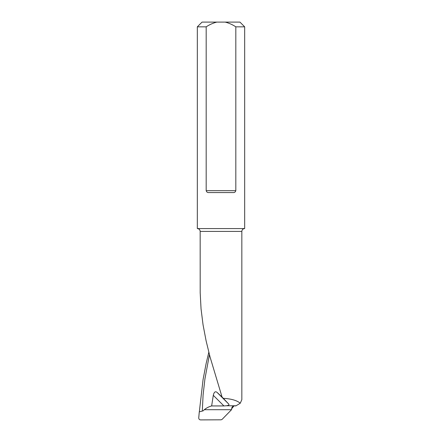 <?xml version="1.0" encoding="UTF-8"?>
<svg xmlns="http://www.w3.org/2000/svg" width="442" height="442" viewBox="0 0 442 442"><rect width="100%" height="100%" fill="white"/><g stroke="black" fill="none" stroke-linecap="round" stroke-linejoin="round"><path stroke-width="0.66" d="M206.182 26.835L206.182 190.679C206.607 192.082 207.519 192.712 208.917 192.574L233.083 192.574C234.475 192.712 235.387 192.082 235.818 190.679L235.818 26.835L244.675 26.835L244.675 228.564L197.325 228.564L197.325 26.835L206.182 26.835C209.453 24.664 212.989 23.083 216.79 22.1L202.06 22.1L197.325 26.835M240.26 403.226L241.835 399.667L241.835 231.404L200.165 231.404L200.193 292.781L201.044 308.809L203.055 324.837L206.11 340.859L210.033 356.887L222.05 396.999L228.801 404.126L217.039 392.363C215.309 391.043 214.061 392.026 213.298 395.319L211.641 405.938C209.066 406.612 206.613 407.867 204.287 409.701L203.226 410.811L199.276 411.872L198.745 417.878C198.773 419.093 199.381 419.767 200.569 419.9L221.111 419.812L222.088 419.392L231.641 409.585C231.536 406.784 232.928 405.563 235.818 405.922L240.26 403.226C236.923 400.43 231.299 398.794 223.376 398.33M199.32 411.861L203.071 379.573L206.127 363.545L208.817 352.246M244.675 26.835L239.94 22.1L216.79 22.1M225.21 22.1C228.995 23.078 232.531 24.658 235.818 26.835M213.298 395.319L223.917 405.938L226.354 405.773C228.569 405.441 229.387 404.894 228.801 404.126M231.652 408.751L233.945 405.971M223.917 405.938L211.641 405.938M217.039 392.363L222.066 397.032M235.818 190.679L206.182 190.679M236.061 405.773L226.354 405.773M231.525 409.701L204.287 409.701M202.303 411.06L203.088 395.032L204.917 379.004L209.436 354.639M200.165 231.404C199.994 229.68 199.049 228.729 197.325 228.564M241.835 231.404C242.006 229.68 242.951 228.729 244.675 228.564"/></g></svg>
